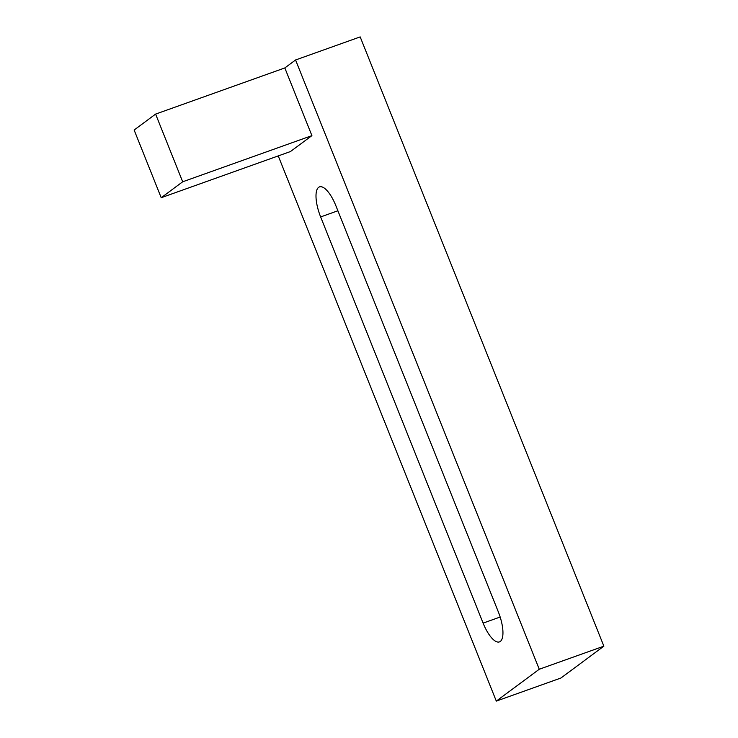 <?xml version="1.0" encoding="UTF-8"?>
<svg xmlns="http://www.w3.org/2000/svg" width="738" height="738" viewBox="0 0 738 738"><rect width="100%" height="100%" fill="white"/><g stroke="black" fill="none" stroke-linecap="round" stroke-linejoin="round"><path stroke-width="1.11" d="M182.683 181.788L161.207 197.71L134.132 130.017L155.607 114.095L182.683 181.788L311.906 135.635L290.431 151.558L161.207 197.71M483.104 623.112L320.643 216.935A25.941 9.105 70.3 0 1 319.517 186.871A25.941 9.105 70.3 0 1 335.845 205.662L498.307 611.839A25.941 9.105 70.3 0 1 499.432 641.903A25.941 9.105 70.3 0 1 483.104 623.112L500.161 617.023M278.244 155.912L496.305 701.1L560.917 678.019L603.869 646.174L360.181 36.9L295.569 59.981L539.257 669.246L496.305 701.1M295.569 59.981L284.831 67.942L155.607 114.095M311.906 135.635L284.831 67.942M539.257 669.246L603.869 646.174M320.643 216.935L337.893 210.773"/></g></svg>
